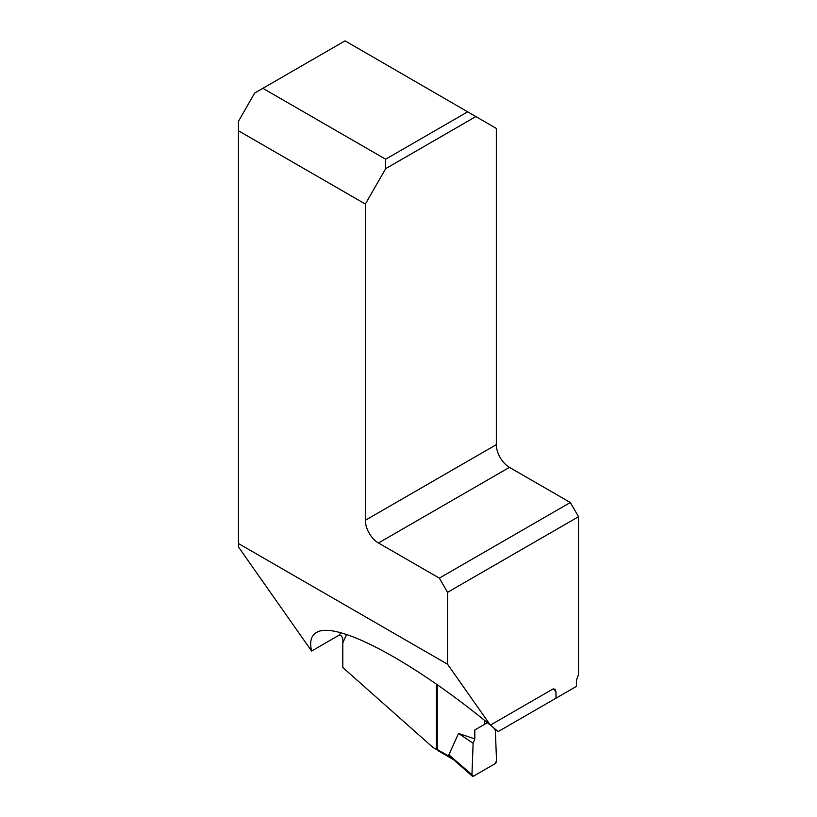 <?xml version="1.0" encoding="UTF-8"?>
<svg xmlns="http://www.w3.org/2000/svg" width="817" height="817" viewBox="0 0 817 817"><rect width="100%" height="100%" fill="white"/><g stroke="black" fill="none" stroke-linecap="round" stroke-linejoin="round"><path stroke-width="1.23" d="M476.015 116.494L385.675 168.649L385.634 159.203L262.86 88.318L345.07 40.85L496.338 128.432L496.338 444.642A18.556 10.713 -120 0 0 509.451 467.365L570.327 502.516L578.528 516.712L578.528 674.576L576.475 680.071L576.475 686.372L498.145 731.603L490.445 725.098M238.472 543.519L447.553 664.231L447.553 592.335L439.352 578.13L378.475 542.988A18.556 10.713 60 0 1 365.352 520.266L365.352 204.046L238.472 130.791L238.472 546.981L311.614 651.047L339.525 634.932C342.139 635.789 343.232 638.486 342.803 643.02A198.276 114.472 60 0 1 346.714 634.513M439.352 578.13L570.327 502.516M262.86 88.318L254.69 93.026L238.472 121.284L238.472 130.791M437.248 748.995L436.421 749.465L433 747.484L342.803 667.509L342.803 643.02M553.752 688.792A198.276 114.472 60 0 1 555.979 691.897L555.979 698.208M447.553 664.231L490.363 725.139L552.701 689.15L555.039 689.18L555.979 691.897M578.528 516.712L447.553 592.335M490.363 725.139C412.748 661.076 335.368 619.94 316.322 632.613C311.042 635.728 309.48 641.866 311.614 651.047M436.421 684.176L436.421 749.465M385.675 168.649L365.352 204.046M385.634 159.203L467.845 111.735M448.87 754.785L473.584 776.13L494.898 763.813L496.532 760.893L495.357 730.418L493.672 727.814L495.357 730.418L496.532 760.893A2.318 1.338 120 0 1 494.898 763.813L473.584 776.13A2.318 1.338 -60 0 1 472.297 776.15A2.318 1.338 -60 0 1 471.94 775.098L473.125 743.256L474.81 738.895L458.541 733.452L448.87 754.785L451.658 757.972M437.248 684.748L437.248 749.465A2.318 1.338 120 0 0 437.728 750.527L453.598 759.698M484.501 720.369L484.501 724.383L474.81 729.969L474.81 738.895M484.501 724.383L474.81 729.969M458.541 733.452L473.125 743.256M471.94 775.098L473.125 743.256L474.81 738.895L474.81 729.969L487.381 722.708M509.451 467.365L378.475 542.988M340.658 632.705A202.912 117.158 -120 0 0 339.525 634.932M496.338 444.642L365.352 520.266M438.882 750.414L453.466 758.83M437.248 749.465L451.076 757.451M472.297 776.15L451.719 758.033"/></g></svg>

